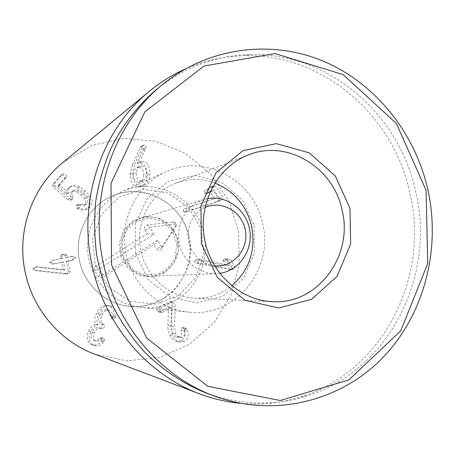 <?xml version="1.0" encoding="UTF-8"?>
<svg xmlns="http://www.w3.org/2000/svg" width="455" height="455" viewBox="0 0 455 455"><rect width="100%" height="100%" fill="white"/><g stroke="black" fill="none" stroke-linecap="round" stroke-linejoin="round"><path stroke-width="0.34" stroke-dasharray="2.27 1.71" d="M183.871 208.879L182.944 211.564L184.946 212.093L215.602 202.02L218.48 200.689L219.424 199.296L219.156 197.988L212.394 187.505L210.563 186.937L204.784 190.833L204.045 191.845L203.982 192.846L206.03 193.745L209.897 191.527L214.504 198.659L183.871 208.879L217.968 197.658L213.315 190.44L209.408 192.681L207.338 191.777L207.406 190.764L208.145 189.741L213.987 185.799L215.841 186.374L222.671 196.981L222.944 198.306L221.989 199.717L219.082 201.059L188.108 211.239L186.084 210.699L187.022 207.986M214.385 198.738L217.848 197.743M214.504 198.659L217.968 197.658M219.156 197.988L222.671 196.981M215.602 202.02L219.082 201.059M182.944 211.564L186.084 210.699M200.342 259.486L229.474 265.322L226.556 259.987L228.063 258.776L228.962 258.838L230.799 260.146L234.336 265.481L235.172 268.097L233.352 269.519L199.125 262.78L197.862 261.904L197.567 260.738L199.222 259.407L200.342 259.486L195.934 259.708L194.285 261.426L194.911 262.524L196.446 263.2L229.712 269.701L231.515 268.296L230.685 265.709L227.187 260.431L225.373 259.145L224.48 259.077L222.99 260.277L226.556 259.987M222.99 260.277L225.879 265.555L197.043 259.782M225.879 265.555L229.474 265.322M225.89 265.481L229.491 265.248M223.246 261.329L226.817 261.051M171.643 302.876L170.028 301.568L169.237 301.739L157.845 307.864L157.02 309.246L157.35 310.714L159.017 312.124L168.6 307.347L167.793 327.299L168.378 331.524L169.664 334.937C171.541 338.594 173.907 340.778 176.768 341.489L181.238 340.795C184.923 337.997 186.01 334.334 184.497 329.818L184.173 328.993L182.597 327.623L181.664 327.81L181.124 330.284C181.983 333.27 181.386 335.409 179.344 336.706L176.568 337.03L173.764 334.914L172.769 333.27L171.444 326.235L172.189 306.278L171.643 302.876L174.68 303.081L175.226 306.522L174.481 326.718L175.823 333.834L177.393 336.165L178.98 337.365L179.998 337.724L182.466 337.309C184.531 335.995 185.134 333.828 184.269 330.808L184.815 328.305L185.754 328.118L187.346 329.505L187.67 330.336C189.206 334.908 188.108 338.611 184.383 341.443L179.867 342.143C176.972 341.432 174.578 339.22 172.684 335.517L171.381 332.07L170.79 327.788L171.603 307.603L161.917 312.437L160.228 311.01L159.898 309.525L160.541 308.245L172.246 301.927L173.048 301.756L174.68 303.081M179.344 336.706L182.466 337.309M181.124 330.284L184.269 330.808M184.173 328.993L187.346 329.505M184.497 329.818L187.67 330.336M181.238 340.795L184.383 341.443M168.6 307.347L171.603 307.603M168.549 307.244L171.552 307.5M157.35 310.714L160.228 311.01M169.237 301.739L172.246 301.927M113.596 315.861C114.484 311.487 113.05 308.189 109.302 305.959L106.885 305.288C102.75 305.083 99.281 307.711 96.477 313.176C94.452 318.511 94.219 322.208 95.789 324.273L95.738 324.381C93.144 324.933 90.807 327.134 88.714 330.984C85.95 337.331 86.842 341.824 91.381 344.452L92.177 344.759C95.863 345.646 98.889 344.526 101.266 341.404L102.204 339.561L102.005 338.093L101.215 337.519L99.156 338.48C97.717 340.221 96.028 340.869 94.088 340.431L93.491 340.209C90.903 338.759 90.443 336.126 92.109 332.309C93.923 328.794 96.062 327.287 98.525 327.788L99.975 328.311L102.17 326.792L102.438 324.853L101.34 323.801C98.405 322.14 97.882 319.103 99.77 314.689C101.408 311.288 103.473 309.656 105.964 309.792L107.323 310.191C109.433 311.368 110.315 313.29 109.962 315.969L110.73 318.267L111.117 318.381L113.232 316.913L113.596 315.861L115.997 316.225L115.633 317.289L113.488 318.773L113.096 318.659L112.322 316.339C112.675 313.626 111.788 311.675 109.649 310.492L108.279 310.088C105.759 309.946 103.672 311.601 102.011 315.042C100.106 319.507 100.635 322.584 103.603 324.261L104.713 325.325L104.445 327.293L102.221 328.828L100.754 328.3C98.263 327.793 96.102 329.318 94.27 332.878C92.587 336.734 93.053 339.402 95.669 340.875L96.272 341.096C98.234 341.54 99.941 340.88 101.397 339.117L103.478 338.145L104.28 338.725L104.479 340.215L103.53 342.08C101.129 345.237 98.064 346.369 94.339 345.476L93.531 345.163C88.941 342.507 88.043 337.963 90.835 331.536C92.951 327.634 95.317 325.405 97.939 324.853L97.99 324.739C96.403 322.652 96.636 318.909 98.684 313.506C101.522 307.978 105.025 305.316 109.206 305.527L111.651 306.209C115.439 308.456 116.889 311.794 115.997 316.225M110.73 318.267L113.096 318.659M107.323 310.191L109.649 310.492M99.77 314.689L102.011 315.042M101.34 323.801L103.603 324.261M99.383 328.083L101.624 328.595M92.109 332.309L94.27 332.878M93.491 340.209L95.669 340.875M99.156 338.48L101.397 339.117M101.266 341.404L103.53 342.08M91.381 344.452L93.531 345.163M88.714 330.984L90.835 331.536M95.738 324.381L97.939 324.853M95.789 324.273L97.99 324.739M96.477 313.176L98.684 313.506M109.302 305.959L111.651 306.209M66.282 273.819L67.886 272.949L68.33 271.686L66.248 261.471L71.168 260.209C72.817 259.782 73.556 259.003 73.397 257.877L72.686 256.904L71.475 256.557L65.787 257.615L64.661 254.954L62.716 254.385L61.425 254.806L60.64 255.602L60.845 258.349L60.549 258.696L52.126 260.431C50.437 260.88 49.68 261.648 49.862 262.74L50.533 263.735L51.961 264.11L61.687 262.421L63.273 270.088L36.195 267.005L34.114 267.33L32.953 268.473L32.891 269.258L34.995 270.594L63.182 273.779L68.136 273.677L36.485 270.406L34.358 269.059L35.137 267.369L37.702 266.778L65.093 269.9L63.49 262.137L53.65 263.849L52.206 263.473L51.529 262.467C51.341 261.358 52.109 260.579 53.821 260.123L62.341 258.372L62.636 258.019L62.432 255.238L63.222 254.43L64.53 254.009L66.493 254.584L67.26 257.109L67.641 257.274L73.391 256.211L74.614 256.557L75.331 257.541C75.496 258.685 74.745 259.469 73.084 259.902L68.102 261.181L70.212 271.521L69.763 272.795L68.136 273.677M68.307 271.436L70.184 271.265M63.182 273.779L65.002 273.637M34.995 270.594L36.485 270.406M36.195 267.005L37.702 266.778M63.154 270.111L64.974 269.923M63.273 270.088L65.093 269.9M60.498 256.665L62.284 256.319M65.059 255.727L66.896 255.369M76.889 208.231L77.794 208.822C80.49 210.324 83.094 210.58 85.603 209.579L88.253 207.622C90.733 204.636 90.619 201.104 87.912 197.032L83.288 192.135L77.612 187.921C74.392 186.203 71.651 186.038 69.382 187.42L67.852 188.74C66.396 190.685 66.003 192.499 66.686 194.188L57.774 186.089L64.735 178.201L64.94 176.989L63.967 175.516L61.317 174.987L52.882 184.44L52.564 185.708L53.531 187.113L67.67 199.614L70.315 200.399L70.752 200.041L70.696 197.322C69.791 195.263 69.916 193.568 71.071 192.226L73.511 190.912L76.377 191.555L80.905 194.859L84.539 198.607C86.035 200.911 86.109 202.879 84.755 204.517L83.384 205.58L76.719 205.057L75.94 206.559L76.889 208.231L78.857 207.298L77.896 205.603L78.692 204.085L85.432 204.619L86.82 203.544C88.185 201.883 88.111 199.893 86.598 197.561L82.924 193.767L78.755 190.639C76.81 189.593 75.217 189.468 73.972 190.258L72.976 191.1C71.81 192.454 71.68 194.177 72.595 196.253L72.658 199.006L72.214 199.37L69.535 198.573L55.231 185.919L54.321 184.702L54.577 183.211L63.103 173.645L65.787 174.185L66.771 175.675L66.567 176.898L59.52 184.884L68.54 193.085C67.852 191.373 68.244 189.536 69.717 187.574L71.264 186.237C73.562 184.838 76.338 185.003 79.591 186.743L85.33 191.015L90.01 195.969C92.746 200.092 92.86 203.664 90.357 206.684L87.673 208.663C85.136 209.675 82.503 209.419 79.779 207.901L78.857 207.298M77.794 208.822L79.779 207.901M76.315 205.376L78.277 204.409M78.704 205.302L80.694 204.335M76.787 191.765L78.755 190.639M70.696 197.322L72.595 196.253M66.635 194.251L68.483 193.142M66.686 194.188L68.54 193.085M67.852 188.74L69.717 187.574M77.612 187.921L79.591 186.743M88.253 207.622L90.357 206.684M141.715 165.865C144.912 166.439 146.482 169.118 146.413 173.907C146.152 177.422 145.003 179.697 142.984 180.743L140.919 181.09C137.723 180.516 136.164 177.82 136.244 173.002C136.494 169.63 137.558 167.394 139.435 166.302L141.715 165.865L139.054 167.264C142.216 167.827 143.769 170.477 143.7 175.203L146.413 173.907M143.7 175.203C143.439 178.679 142.307 180.931 140.305 181.96L138.263 182.307L140.919 181.09M138.263 182.307C135.101 181.744 133.56 179.077 133.639 174.316L136.244 173.002M133.639 174.316C133.889 170.983 134.942 168.777 136.796 167.696L139.054 167.264M132.456 165.04L130.124 173.929C130.124 181.852 132.758 186.158 138.024 186.851L141.471 186.305C144.809 184.849 146.72 181.17 147.204 175.283C147.164 167.73 144.741 163.567 139.93 162.788L136.989 163.328L142.967 150.235L143.308 148.808L141.846 146.43L141.044 146.607L140.197 147.659L132.456 165.04L135.044 163.612L142.864 146.032L143.723 144.974L144.9 144.878L145.754 145.697L146.01 147.198L145.668 148.643L139.628 161.883L142.603 161.337C147.46 162.128 149.911 166.342 149.957 173.986C149.468 179.941 147.534 183.661 144.161 185.139L140.68 185.685C135.351 184.986 132.689 180.624 132.689 172.61L135.044 163.612M130.124 173.929L132.689 172.61M140.197 147.659L142.864 146.032M136.989 163.328L139.628 161.883M137.057 163.447L139.696 162.008M139.93 162.788L142.603 161.337M147.204 175.283L149.957 173.986M138.024 186.851L140.68 185.685M94.532 354.058L127.081 360.866L159.694 357.408L189.434 344.31L213.787 323.004L230.827 295.528L239.29 264.292L238.602 231.902L228.859 201.008L210.813 174.146L185.85 153.591L155.951 141.238L123.578 138.377L91.58 145.572L62.944 162.469M188.882 236.407C182.148 202.651 142.534 181.443 111.344 196.389C88.753 206.451 74.705 232.823 78.954 258.23C83.089 283.653 104.86 304.116 129.482 306.391C166.621 311.01 198.369 272.397 188.882 236.407M214.805 183.007C201.815 178.28 188.831 178.343 175.852 183.189C150.213 192.607 134.242 223.65 141.226 251.922C146.823 277.669 170.107 297.451 194.814 298.19C208.663 298.611 220.976 294.499 231.76 285.854M135.499 253.173L135.272 224.201L147.255 198.386L168.799 180.993L195.354 175.334L221.579 182.222L242.458 200.035L254.146 225.248L254.533 253.088L243.499 278.341L222.973 296.171L196.742 302.928L169.903 296.978L147.932 279.233L135.499 253.173M262.558 223.268C274.462 268.831 235.497 317.869 189.007 312.153C158.198 309.326 130.659 283.152 125.37 250.574C119.921 218.025 137.598 184.394 165.87 171.831C204.932 153.159 254.072 180.533 262.558 223.268M207.406 393.501C241.15 405.365 274.331 406.184 306.954 395.964C388.934 370.876 436.055 275.935 415.756 191.902C399.518 114.558 328.897 52.416 250.665 54.589C216.489 55.379 185.327 66.811 157.18 88.879M185.06 69.075C204.244 60.572 224.087 56.119 244.591 55.703C322.936 53.502 393.638 115.581 409.875 192.88C430.174 276.856 382.951 371.758 300.84 396.851C281.292 403.045 261.068 405.195 240.172 403.306M161.57 246.769L157.646 240.234L103.234 274.621L99.406 268.871L154.029 234.194L150.087 227.636L150.275 227.233L176.17 224.11L176.421 224.525L162.003 246.781L156.253 248.766C157.976 250.745 159.722 250.79 161.491 248.896L175.732 226.897C176.745 223.974 175.755 222.307 172.758 221.904L147.13 224.969C144.673 225.737 143.928 227.358 144.883 229.838L147.255 233.79L95.709 266.124C94.134 267.347 93.787 268.86 94.657 270.662L98.081 276.265C99.287 277.857 100.777 278.21 102.551 277.317L153.892 244.83L156.253 248.766M153.892 244.83L157.646 240.234M147.255 233.79L154.029 234.194M214.555 265.8C205.16 264.571 197.806 259.754 192.511 251.353C183.024 236.31 189.411 214.146 204.943 207.525M219.685 273.37L216.318 273.665C202.646 273.717 191.896 267.699 184.059 255.619C171.097 235.32 182.068 205.182 204.09 199.506L207.372 198.71M134.731 221.073L141.55 218.013C157.635 213.111 175.545 224.946 178.155 241.872C181.113 258.736 167.952 275.702 151.145 276.213C140.185 276.259 131.597 271.555 125.381 262.103C116.81 248.623 121.36 228.933 134.731 221.073M178.548 295.568L155.218 304.133L130.284 301.352L108.785 287.532L95.214 265.333L92.479 239.307L101.135 214.874L119.267 197.055L143.029 189.314L167.611 192.948L188.239 207.014L201.07 228.66L203.76 253.754L195.786 277.573L178.548 295.568M178.639 298.361C203.886 281.855 212.644 245.882 198.499 218.906C184.667 191.765 150.213 178.775 122.423 191.401C98.661 201.98 83.862 229.826 88.361 256.677C92.723 283.55 115.678 305.174 141.579 307.563C155.036 308.695 167.389 305.629 178.639 298.361M164.744 297.684C188.797 282.06 197.186 247.929 183.723 222.358C170.557 196.634 137.757 184.389 111.344 196.389C88.753 206.451 74.705 232.823 78.954 258.23C83.089 283.653 104.86 304.116 129.482 306.391C142.278 307.472 154.035 304.571 164.744 297.684M184.793 208.475L187.949 207.582M209.897 191.527L213.315 190.44M209.476 191.544L212.889 190.457M207.042 193.221L210.432 192.158M204.147 193.204L207.508 192.135M205.256 190.457L208.629 189.36M209.766 187.346L213.185 186.214M212.394 187.505L215.841 186.374M218.241 200.871L221.744 199.893M185.139 212.036L188.302 211.183M225.373 259.145L228.962 258.838M227.187 260.431L230.799 260.146M230.685 265.709L234.336 265.481M231.515 268.296L235.172 268.097M228.643 269.605L232.272 269.423M196.446 263.2L199.739 262.945M194.302 261.022L197.567 260.738M172.189 306.278L175.226 306.522M171.444 326.235L174.481 326.718M172.769 333.27L175.823 333.834M181.664 327.81L184.815 328.305M169.664 334.937L172.684 335.517M167.815 325.035L170.813 325.501M159.859 311.937L162.771 312.249M157.845 307.864L160.734 308.132M113.232 316.913L115.633 317.289M109.962 315.969L112.322 316.339M101.584 323.92L103.854 324.381M99.594 328.18L101.835 328.692M101.414 337.593L103.683 338.219M101.948 340.312L104.218 340.971M32.891 269.258L34.358 269.059M34.967 267.057L36.457 266.829M61.687 262.421L63.49 262.137M61.283 262.256L63.086 261.972M52.865 264.002L54.566 263.741M49.862 262.74L51.529 262.467M52.126 260.431L53.821 260.123M60.549 258.696L62.341 258.372M60.845 258.349L62.636 258.019M65.412 257.45L67.26 257.109M70.434 256.66L72.339 256.307M73.397 257.877L75.331 257.541M71.168 260.209L73.084 259.902M66.549 261.164L68.404 260.869M66.248 261.471L68.102 261.181M84.755 204.517L86.82 203.544M84.539 198.607L86.598 197.561M80.905 194.859L82.924 193.767M71.071 192.226L72.976 191.1M70.752 200.041L72.658 199.006M67.67 199.614L69.535 198.573M53.531 187.113L55.231 185.919M52.882 184.44L54.577 183.211M61.055 175.226L62.841 173.89M64.593 178.377L66.424 177.08M57.774 186.089L59.52 184.884M57.887 186.505L59.639 185.304M83.288 192.135L85.33 191.015M87.912 197.032L90.01 195.969M141.846 146.43L144.531 144.792M143.308 148.808L146.01 147.198M142.967 150.235L145.668 148.643M102.551 277.317L103.234 274.621M98.081 276.265L102.864 274.536M94.657 270.662L99.406 268.871M95.709 266.124L99.491 268.495M144.883 229.838L150.087 227.636M147.13 224.969L150.275 227.233M172.758 221.904L176.17 224.11M175.732 226.897L176.421 224.525M161.491 248.896L162.003 246.781M133.361 220.476L123.874 229.94L119.381 242.799L120.82 256.461L127.912 268.149L139.19 275.502L152.345 277.084L164.755 272.647L173.992 263.138L178.297 250.449L176.87 237.049L169.982 225.515L158.954 218.093L145.896 216.273L133.361 220.476M209.63 191.464L213.048 190.378M206.03 193.745L209.408 192.681M210.563 186.937L213.987 185.799M184.946 212.093L188.108 211.239M224.48 259.077L228.063 258.776M229.712 269.701L233.352 269.519M195.934 259.708L199.222 259.407M176.904 337.115L179.998 337.724M182.597 327.623L185.754 328.118M176.768 341.489L179.867 342.143M159.017 312.124L161.917 312.437M170.028 301.568L173.048 301.756M111.117 318.381L113.488 318.773M105.964 309.792L108.279 310.088M99.975 328.311L102.221 328.828M98.525 327.788L100.754 328.3M94.088 340.431L96.272 341.096M101.215 337.519L103.478 338.145M92.177 344.759L94.339 345.476M106.885 305.288L109.206 305.527M65.514 273.927L67.363 273.791M35.115 267.028L36.605 266.801M61.334 262.251L63.131 261.966M52.575 264.054L54.27 263.792M62.42 254.436L64.229 254.061M70.553 256.637L72.459 256.284M76.719 205.057L78.692 204.085M83.384 205.58L85.432 204.619M72.055 191.396L73.972 190.258M70.315 200.399L72.214 199.37M61.317 174.987L63.103 173.645M69.382 187.42L71.264 186.237M85.603 209.579L87.673 208.663M142.984 180.743L140.305 181.96M139.435 166.302L136.796 167.696M141.044 146.607L143.723 144.974M137.382 163.237L140.026 161.792M141.471 186.305L144.161 185.139M248.163 154.984L175.852 183.189M272.357 301.688L194.814 298.19M165.87 171.831L122.423 191.401M189.007 312.153L141.579 307.563M250.665 54.589L244.591 55.703M306.954 395.964L300.84 396.851M204.09 199.506L141.55 218.013M216.318 273.665L151.145 276.213M134.868 222.029L148.552 217.985L162.105 221.34L172.041 230.423L176.858 243.334L175.266 257.086C171.956 263.974 167.121 269.229 160.769 272.846C153.853 275.252 146.829 275.429 139.708 273.37C133.139 270.276 127.736 264.742 123.51 256.768L121.997 241.497L126.723 229.792L134.868 222.029"/><path stroke-width="0.68" d="M149.632 91.097L62.944 162.469C31.293 188 15.783 233.426 25.725 274.564C33.96 310.85 60.998 341.614 94.532 354.058L199.546 393.825C148.239 374.863 105.748 326.047 92.689 268.035C76.861 202.253 101.147 130.039 149.632 91.097C160.615 82.088 172.422 74.751 185.06 69.075M342.058 210.011C353.745 255.585 317.749 304.873 272.357 301.688C240.007 300.436 209.937 272.699 204.261 237.567C198.363 202.475 217.928 166.547 248.163 154.984C286.951 138.877 333.549 167.383 342.058 210.011M349.969 208.299L335.295 175.914L309.207 152.84L276.401 143.649L243.089 150.577L215.988 172.769L200.934 206.047L201.355 243.579L217.24 277.374L245.091 300.346L278.887 307.984L311.669 299.225L337.121 276.31L350.646 243.948L349.969 208.299M231.76 285.854C249.476 269.946 256.08 249.977 251.575 225.953C246.263 205.279 234.006 190.963 214.805 183.007M111.555 264.895L111.02 183.285L144.798 111.907L204.073 66.015L275.042 53.548L343.195 74.654L396.368 123.43L426.068 190.23L427.74 263.468L400.792 330.745L348.888 379.891L280.286 400.497L207.73 386.306L146.675 338.025L111.555 264.895M104.07 266.493C117.612 326.77 161.957 377.309 215.13 396.339C274.826 418.02 340.511 401.009 382.382 358.091C424.214 314.917 441.111 249.522 427.871 189.644C415.142 133.434 376.359 84.221 324.608 61.721C272.875 39.517 210.142 46.438 163.584 83.709C113.17 123.345 87.644 198.226 104.07 266.493M163.584 83.709L157.18 88.879C137.865 105.185 121.889 125.83 110.394 149.661C103.575 166.047 98.701 183.16 95.783 201.008C94.026 219.077 94.344 237.174 96.733 255.295C100.288 273.227 105.799 290.472 113.261 307.023C121.758 322.982 131.865 337.627 143.581 350.959C162.122 369.835 183.877 384.259 207.406 393.501L215.13 396.339M240.172 403.306C226.38 401.987 212.838 398.83 199.546 393.825M204.943 207.525C221.613 199.608 242.583 211.871 245.444 230.776C248.8 249.602 232.88 267.944 214.555 265.8M207.372 198.71C226.67 194.905 246.576 209.869 249.744 230.065C253.23 250.216 239.182 270.776 219.685 273.37"/></g></svg>
